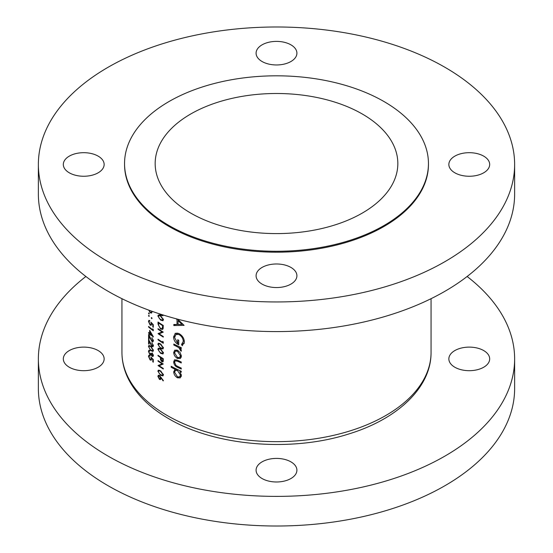 <?xml version="1.0" encoding="UTF-8"?>
<svg xmlns="http://www.w3.org/2000/svg" width="553" height="553" viewBox="0 0 553 553"><rect width="100%" height="100%" fill="white"/><g stroke="black" fill="none" stroke-linecap="round" stroke-linejoin="round"><path stroke-width="0.83" d="M483.702 350.567A20.413 11.786 0 0 0 461.458 348.017A20.413 11.786 0 0 0 448.856 358.904A20.413 11.786 0 0 0 454.836 367.233A20.413 11.786 0 0 0 477.08 369.791A20.413 11.786 0 0 0 489.682 358.904A20.413 11.786 0 0 0 483.702 350.567M98.164 350.567A20.413 11.786 0 0 0 75.92 348.017A20.413 11.786 0 0 0 63.319 358.904A20.413 11.786 0 0 0 69.298 367.233A20.413 11.786 0 0 0 91.542 369.791A20.413 11.786 0 0 0 104.144 358.904A20.413 11.786 0 0 0 98.164 350.567M290.933 461.866A20.413 11.786 0 0 0 268.689 459.308A20.413 11.786 0 0 0 256.087 470.195A20.413 11.786 0 0 0 262.067 478.532A20.413 11.786 0 0 0 284.311 481.082A20.413 11.786 0 0 0 296.913 470.195A20.413 11.786 0 0 0 290.933 461.866M85.881 276.5A238.129 137.483 0 0 0 38.371 358.904A238.129 137.483 0 0 0 108.118 456.114A238.129 137.483 0 0 0 367.627 485.921A238.129 137.483 0 0 0 514.629 358.904A238.129 137.483 0 0 0 467.119 276.5M38.371 358.904L38.371 388.531A238.129 137.483 0 0 0 108.118 485.741A238.129 137.483 0 0 0 367.627 515.548A238.129 137.483 0 0 0 514.629 388.531L514.629 358.904M98.164 156.14A20.413 11.786 0 0 0 75.92 153.582A20.413 11.786 0 0 0 63.319 164.469A20.413 11.786 0 0 0 69.298 172.806A20.413 11.786 0 0 0 91.542 175.356A20.413 11.786 0 0 0 104.144 164.469A20.413 11.786 0 0 0 98.164 156.14M290.933 44.841A20.413 11.786 0 0 0 268.689 42.291A20.413 11.786 0 0 0 256.087 53.178A20.413 11.786 0 0 0 262.067 61.507A20.413 11.786 0 0 0 284.311 64.065A20.413 11.786 0 0 0 296.913 53.178A20.413 11.786 0 0 0 290.933 44.841M483.702 156.14A20.413 11.786 0 0 0 461.458 153.582A20.413 11.786 0 0 0 448.856 164.469A20.413 11.786 0 0 0 454.836 172.806A20.413 11.786 0 0 0 477.08 175.356A20.413 11.786 0 0 0 489.682 164.469A20.413 11.786 0 0 0 483.702 156.14M290.933 267.431A20.413 11.786 0 0 0 268.689 264.88A20.413 11.786 0 0 0 256.087 275.767A20.413 11.786 0 0 0 262.067 284.097A20.413 11.786 0 0 0 284.311 286.654A20.413 11.786 0 0 0 296.913 275.767A20.413 11.786 0 0 0 290.933 267.431M124.549 163.543L124.549 164.469A151.951 87.727 0 0 0 169.059 226.502A151.951 87.727 0 0 0 334.648 245.518A151.951 87.727 0 0 0 428.451 164.469L428.451 163.543A151.951 87.727 0 0 0 383.941 101.51A151.951 87.727 0 0 0 218.352 82.494A151.951 87.727 0 0 0 124.549 163.543A151.951 87.727 0 0 0 169.059 225.576A151.951 87.727 0 0 0 334.648 244.592A151.951 87.727 0 0 0 428.451 163.543M362.298 114.008A121.335 70.051 0 0 0 230.069 98.828A121.335 70.051 0 0 0 155.165 163.543A121.335 70.051 0 0 0 190.702 213.078A121.335 70.051 0 0 0 322.931 228.265A121.335 70.051 0 0 0 397.835 163.543A121.335 70.051 0 0 0 362.298 114.008M38.371 164.469L38.371 194.096A238.129 137.483 0 0 0 108.118 291.313A238.129 137.483 0 0 0 367.627 321.113A238.129 137.483 0 0 0 514.629 194.096L514.629 164.469A238.129 137.483 0 0 0 444.882 67.259A238.129 137.483 0 0 0 185.373 37.452A238.129 137.483 0 0 0 38.371 164.469A238.129 137.483 0 0 0 108.118 261.687A238.129 137.483 0 0 0 367.627 291.486A238.129 137.483 0 0 0 514.629 164.469M180.402 358.462L181.384 356.194L180.126 352.62L177.458 350.284L174.72 350.16L173.69 352.482C173.87 355.081 175.128 357.058 177.458 358.434L180.285 358.524M176.034 368.796L175.128 369.314L173.69 371.796C173.884 374.416 175.156 376.42 177.499 377.803L180.195 377.893L181.384 375.473L179.843 371.581A154.557 89.233 0 0 0 181.253 372.224L181.253 371.263A154.557 89.233 180 0 1 171.181 366.293L171.181 367.261A154.557 89.233 0 0 0 175.128 369.314L174.783 369.48M181.253 347.63A154.557 89.233 180 0 1 173.815 344.049L173.815 345.017A154.557 89.233 0 0 0 176.269 346.247L178.819 347.65L181.121 351.3L181.384 350.581L180.133 348.086A154.557 89.233 0 0 0 181.253 348.597L181.253 347.63M176.213 318.791L177.022 319.599L177.022 324.487L173.815 324.48L173.815 325.53L184.101 325.392L177.665 319.178M175.439 333.203L173.559 336.922C173.753 340.448 175.474 343.081 178.723 344.802L178.723 340.247A154.557 89.233 180 0 1 177.679 339.749L177.679 343.337L174.575 337.524L175.965 334.427L178.902 334.524C181.584 336.093 183.043 338.353 183.285 341.305L181.522 344.574L182.29 345.743L184.377 341.816C184.094 338.18 182.255 335.422 178.861 333.535L175.087 333.376M181.253 362.001A154.557 89.233 180 0 1 177.644 360.321L174.541 359.754L173.69 361.883C173.877 364.482 175.17 366.3 177.575 367.337A154.557 89.233 0 0 0 181.253 369.051L181.253 368.084A154.557 89.233 180 0 1 177.748 366.452L175.944 365.415L174.575 362.346L175.246 360.763L177.748 361.337A154.557 89.233 0 0 0 181.253 362.968L181.253 362.001M160.605 370.876L158.324 370.164L157.882 371.208L160.605 375.28L162.941 375.909L163.418 374.83L160.605 370.876M160.605 348.936L158.324 348.231L157.882 349.275L160.605 353.346L162.941 353.975L163.418 352.897L160.605 348.936M163.273 342.044L162.72 341.319L162.72 342.321A154.557 89.233 180 0 1 158.013 339.224L158.013 339.805A154.557 89.233 0 0 0 163.273 343.247L163.273 342.044M148.681 310.095L150.257 312.798L151.543 313.088M151.57 313.074L152.047 311.781M152.047 318.424L151.646 317.574L151.252 317.802L151.646 318.652L152.047 318.424M151.646 317.574L151.252 317.802L151.646 317.574M160.605 315.701L158.324 314.996L157.882 316.04L160.605 320.104L162.941 320.74L163.418 319.655L160.605 315.701M158.013 328.669L158.013 329.249A154.557 89.233 0 0 0 162.119 331.966L158.013 333.653A154.557 89.233 0 0 0 163.273 337.095L163.273 336.514A154.557 89.233 180 0 1 159.112 333.818L163.273 332.111A154.557 89.233 180 0 1 158.013 328.669M153.278 327.314L153.278 324.652L150.893 322.123L151.135 323.74L150.817 324.666L150.105 324.473L148.937 321.853L149.759 320.533L148.861 320.381L148.474 321.424L150.084 325.04L151.204 325.337L151.529 323.394L152.78 324.729L152.78 326.934A154.557 89.233 0 0 0 153.278 327.314M149.759 320.74L149.241 321.044L149.759 321.113M153.395 336.839L149.642 330.321L149.642 333.397A154.557 89.233 180 0 1 148.584 332.512L148.584 333.093A154.557 89.233 0 0 0 149.642 333.977L149.642 334.724A154.557 89.233 0 0 0 150.119 335.118L150.119 334.371A154.557 89.233 0 0 0 153.395 336.964L153.395 336.839M151.798 342.867L152.905 345.231L151.937 345.881L148.584 339.404L148.584 343.807A154.557 89.233 0 0 0 149.054 344.208L149.054 341.187L151.971 346.496L153.008 346.71L153.395 345.639L151.798 342.867L152.179 342.646M153.395 345.556L151.937 345.881M152.165 353.125L152.905 355.054L152.151 355.773L151.377 353.498A154.557 89.233 180 0 1 150.893 353.111L149.911 354.307L148.937 351.846L149.822 350.408L148.881 350.263L148.474 351.438L149.946 354.922L150.775 355.206L151.176 354.826L152.151 356.353L152.981 356.519L153.395 355.427L152.165 353.125L152.49 352.938M151.024 355.061L151.522 354.625M149.186 350.968L149.822 350.989M151.398 353.955L149.911 354.307M153.395 355.406L152.151 355.773M153.278 362.208L153.278 359.547L150.893 357.017L151.135 358.641L150.817 359.561L150.105 359.367L148.937 356.754L149.759 355.427L148.861 355.275L148.474 356.326L150.084 359.934L151.204 360.238L151.529 358.296L152.78 359.623L152.78 361.828A154.557 89.233 0 0 0 153.278 362.208M149.759 355.641L149.241 355.938L149.759 356.014M150.893 346.296L148.861 345.445L148.474 346.461L150.893 350.706L152.974 351.48L153.395 350.429L150.893 346.296M151.798 337.883L152.905 340.247L151.937 340.897L148.584 334.42L148.584 338.823A154.557 89.233 0 0 0 149.054 339.217L149.054 336.203L151.971 341.505L153.008 341.726L153.395 340.655L151.798 337.883L152.179 337.662M153.395 340.572L151.937 340.897M153.278 329.602L152.78 328.841L152.78 329.837A154.557 89.233 180 0 1 148.584 326.443L148.584 327.023A154.557 89.233 0 0 0 153.278 330.798L153.278 329.602M149.289 316.192L148.909 315.334L148.529 315.549L148.909 316.413L149.289 316.192M148.909 315.334L148.529 315.549L148.909 315.334M158.013 322.019L158.013 324.03L160.543 329.035L162.534 329.415L163.08 328.71L163.273 325.461A154.557 89.233 180 0 1 158.013 322.019M158.932 313.655L160.605 315.12L162.941 315.756M149.289 313.786L148.909 312.922L148.529 313.143L148.909 314L149.289 313.786M148.909 312.922L148.529 313.143L148.909 312.922M160.605 343.952L158.324 343.247L157.882 344.291L160.605 348.355L162.941 348.991L163.418 347.906L160.605 343.952M163.273 358.703A154.557 89.233 180 0 1 158.013 355.261L158.013 355.842A154.557 89.233 0 0 0 160.405 357.452L160.494 359.623L161.835 361.78L163.197 361.399L163.273 358.703M162.838 361.945L163.197 361.399M163.418 380.637L159.451 375.432L158.324 375.238L157.882 376.323L159.464 379.42L160.557 379.6L160.964 377.817L163.121 380.906L163.418 380.637M158.013 360.577L158.013 361.157A154.557 89.233 0 0 0 162.119 363.874L158.013 365.561A154.557 89.233 0 0 0 163.273 369.003L163.273 368.422A154.557 89.233 180 0 1 159.112 365.727L163.273 364.019A154.557 89.233 180 0 1 158.013 360.577M153.278 361.544L152.78 361.828M153.146 359.415L152.78 359.623M151.881 358.088L151.529 358.296M150.644 359.616L150.084 359.934M149.697 355.676L148.474 356.326M151.543 358.406L151.135 358.641M153.34 354.805L152.905 355.054M153.388 355.641L152.151 356.353M151.411 354.072L149.946 354.922M149.096 351.079L148.474 351.438M149.697 345.874L148.474 346.461M151.328 350.45L150.893 350.706M150.893 346.883L152.905 350.07L152.593 350.796L150.893 350.125L149.725 348.922L148.937 346.876L149.241 346.143L151.301 346.648M153.34 349.821L152.905 350.07M153.34 344.982L152.905 345.231M153.395 345.666L151.971 346.496M149.054 343.537L148.584 343.807M153.34 339.991L152.905 340.247M153.395 340.683L151.971 341.505M149.054 338.554L148.584 338.823M150.534 334.13L150.119 334.371M150.119 334.454L149.642 334.724M150.119 333.701L149.642 333.977M148.992 332.858L148.584 333.093M150.119 333.12L149.642 333.397M150.119 333.784L150.119 331.855L152.158 335.422A154.557 89.233 180 0 1 150.119 333.784M148.992 326.788L148.584 327.023M153.25 329.567L152.78 329.837M153.278 326.643L152.78 326.934M153.146 324.514L152.78 324.729M151.881 323.187L151.529 323.394M150.644 324.715L150.084 325.04M149.697 320.781L148.474 321.424M151.543 323.505L151.135 323.74M158.476 328.987L158.013 329.249M162.824 331.828L159.112 333.818M158.67 333.279L158.013 333.653M162.603 331.689L162.119 331.966M161.068 328.738L160.543 329.035M158.538 322.966A154.557 89.233 0 0 0 162.72 325.703L162.091 328.745L160.543 328.454L158.67 325.648L158.538 322.966L159.001 322.696M163.204 325.42L162.72 325.703M163.253 327.659L162.575 328.053M159.527 315.092L157.882 316.04M161.103 319.821L160.605 320.104M160.612 316.288L162.858 319.33L162.52 320.083L160.612 319.523L159.299 318.41L158.407 316.42L158.752 315.666L161.068 316.019M163.349 319.053L162.858 319.33M161.103 314.837L160.605 315.12M162.845 314.913L160.612 314.539M175.619 324.487L173.815 325.53M178.066 323.885L177.022 324.487M177.7 319.212L177.022 319.599M182.034 324.411L178.066 324.48L178.066 320.629L182.034 324.411L182.732 324.003M178.75 320.235L178.066 320.629M184.108 343.586L183.893 343.206L181.522 344.574M183.893 343.206L184.28 342.929M184.294 340.724L183.285 341.305M179.76 334.033L178.902 334.524M178.723 342.736L177.679 343.337M174.72 336.252L173.559 336.922M176.677 334.019L176.946 332.982M181.066 347.547L180.133 348.086M181.26 349.855L180.313 350.402M181.149 349.565L180.451 349.973M179.912 347.021L178.819 347.65M174.707 344.498L173.815 345.017M180.776 371.042L179.843 371.581M181.225 376.614L180.527 376.344M178.674 377.125L177.499 377.803M174.762 371.174L173.69 371.796M176.732 369.584L176.801 369.169M172.052 366.757L171.181 367.261M180.451 375.038L179.566 376.897L177.492 376.828L174.575 372.224L175.453 370.323L177.465 370.462L180.451 375.038L181.301 374.54M178.377 369.929L177.465 370.462M177.057 360.051L176.02 360.653M178.495 366.805L177.575 367.337M174.803 361.24L173.69 361.883M181.246 357.266L180.52 356.996M178.591 357.784L177.458 358.434M174.776 351.86L173.69 352.482M176.725 350.367L176.766 350.008M180.451 355.766L179.566 357.549L177.451 357.466L174.575 352.938L175.391 351.134L177.451 351.245L180.451 355.766L181.301 355.268M178.287 350.768L177.451 351.245M150.769 312.5L150.257 312.798M151.923 311.263L151.218 312.438L150.25 312.21L149.103 310.337M158.476 339.535L158.013 339.805M163.253 342.017L162.72 342.321M159.527 343.344L157.882 344.291M161.103 348.072L160.605 348.355M160.612 344.54L162.858 347.581L162.52 348.335L160.612 347.775L159.299 346.662L158.407 344.671L158.752 343.911L161.068 344.27M163.349 347.305L162.858 347.581M159.527 348.328L157.882 349.275M161.103 353.056L160.605 353.346M160.612 349.524L162.858 352.565L162.52 353.319L160.612 352.766L159.299 351.646L158.407 349.655L158.752 348.902L161.068 349.254M163.349 352.289L162.858 352.565M163.253 360.964L161.835 361.78M160.944 359.36L160.494 359.623M160.882 357.176L160.405 357.452M158.476 355.572L158.013 355.842M162.72 358.938L162.72 360.121L161.835 361.199L160.944 357.805A154.557 89.233 0 0 0 162.72 358.938L163.204 358.655M163.259 360.805L161.835 361.199M161.421 357.528L160.944 357.805M161.013 378.529L159.464 379.42M159.444 375.425L157.882 376.323M160.474 378.052L159.437 378.826L158.407 376.717L158.752 375.895L159.437 375.999L160.474 378.052L161.276 377.588M161.013 378.404L159.437 378.826M159.852 375.757L159.437 375.999M159.527 370.261L157.882 371.208M161.103 374.996L160.605 375.28M160.612 371.457L162.858 374.505L162.52 375.252L160.612 374.699L159.299 373.579L158.407 371.588L158.752 370.835L161.068 371.194M163.349 374.222L162.858 374.505M158.476 360.895L158.013 361.157M162.824 363.736L159.112 365.727M158.67 365.187L158.013 365.561M162.603 363.598L162.119 363.874M431.057 352.42C431.347 387.556 397.372 419.298 348.19 434.146C290.857 452.43 214.723 445.981 168.624 418.635C150.126 407.948 136.881 395.056 128.884 379.959C124.287 371.077 121.971 361.897 121.943 352.42A154.557 89.233 0 0 0 167.213 415.517A154.557 89.233 0 0 0 335.643 434.858A154.557 89.233 0 0 0 431.057 352.42L431.057 298.689M158.538 323.726L158.013 324.03M163.273 325.835L162.72 326.159M177.174 345.722L176.269 346.247M178.667 360.805L177.748 361.337M161.255 357.425L160.405 357.915M163.273 359.803L162.72 360.121M121.943 352.42L121.943 298.689M150.817 359.561L151.619 359.104M152.593 350.796L153.395 350.339M149.241 346.137L150.036 345.68M150.817 324.666L151.619 324.203M162.091 328.745L163.211 328.095M162.52 320.083L163.412 319.565M158.752 315.659L159.644 315.148M175.965 334.427L178.066 333.217M179.566 376.897L181.37 375.86M175.453 370.323L177.154 369.342M175.273 360.743L176.718 359.913M179.566 357.549L181.377 356.498M175.391 351.134L177.126 350.132M151.218 312.438L152.04 311.961M162.52 348.335L163.412 347.816M158.752 343.911L159.644 343.399M162.52 353.319L163.412 352.8M158.752 348.902L159.644 348.383M158.752 375.895L159.499 375.459M162.52 375.252L163.412 374.74M158.752 370.835L159.644 370.316"/></g></svg>

